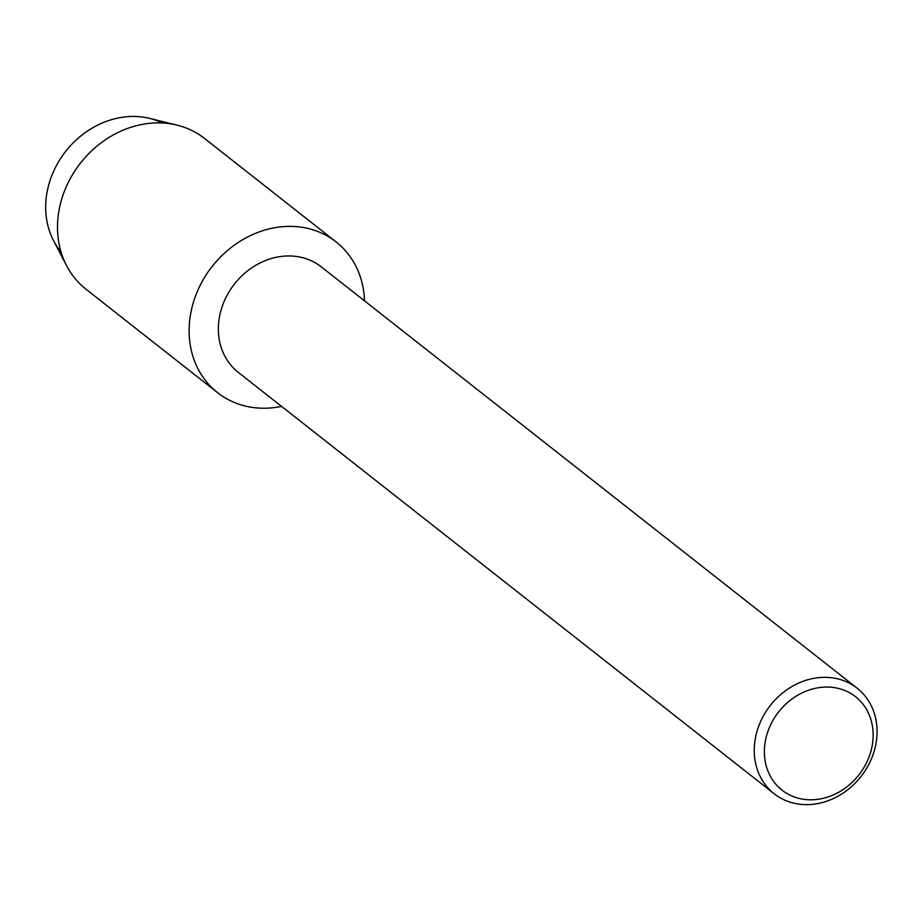 <?xml version="1.0" encoding="UTF-8"?>
<svg xmlns="http://www.w3.org/2000/svg" width="921" height="921" viewBox="0 0 921 921"><rect width="100%" height="100%" fill="white"/><g stroke="black" fill="none" stroke-linecap="round" stroke-linejoin="round"><path stroke-width="1.38" d="M61.028 251.951A83.42 71.585 -51.8 0 1 48.318 186.456A83.42 71.585 -51.8 0 1 162.43 123M774.17 793.752L238.263 372.349A67.118 57.597 -51.8 0 1 220.464 312.265A67.118 57.597 -51.8 0 1 321.233 266.825L857.152 688.217A67.118 57.597 -51.8 0 1 874.95 748.313A67.118 57.597 -51.8 0 1 774.17 793.752A67.118 57.597 -51.8 0 1 756.371 733.657A67.118 57.597 -51.8 0 1 857.152 688.217M281.538 406.38A95.888 82.28 -51.8 0 1 192.144 306.843A95.888 82.28 -51.8 0 1 286.903 226.428A95.888 82.28 -51.8 0 1 364.52 300.856A95.888 82.28 -51.8 0 0 336.107 241.924A95.888 82.28 -51.8 0 0 192.144 306.843A95.888 82.28 -51.8 0 0 217.575 392.68A95.888 82.28 -51.8 0 0 281.538 406.38M871.266 749.913A59.451 51.012 -51.8 0 1 804.586 799.416A59.451 51.012 -51.8 0 1 766.249 736.938A59.451 51.012 -51.8 0 1 832.929 687.423A59.451 51.012 -51.8 0 1 871.266 749.913M217.575 392.68L85.964 289.194A95.888 82.28 -51.8 0 1 66.577 265.674L53.568 240.669A83.42 71.585 -51.8 0 1 48.318 186.456A83.42 71.585 -51.8 0 1 149.709 118.406L177.074 125.141A95.888 82.28 -51.8 0 1 204.508 138.438L336.107 241.924M66.577 265.674A95.888 82.28 -51.8 0 1 60.533 203.357A95.888 82.28 -51.8 0 1 177.074 125.141"/></g></svg>
